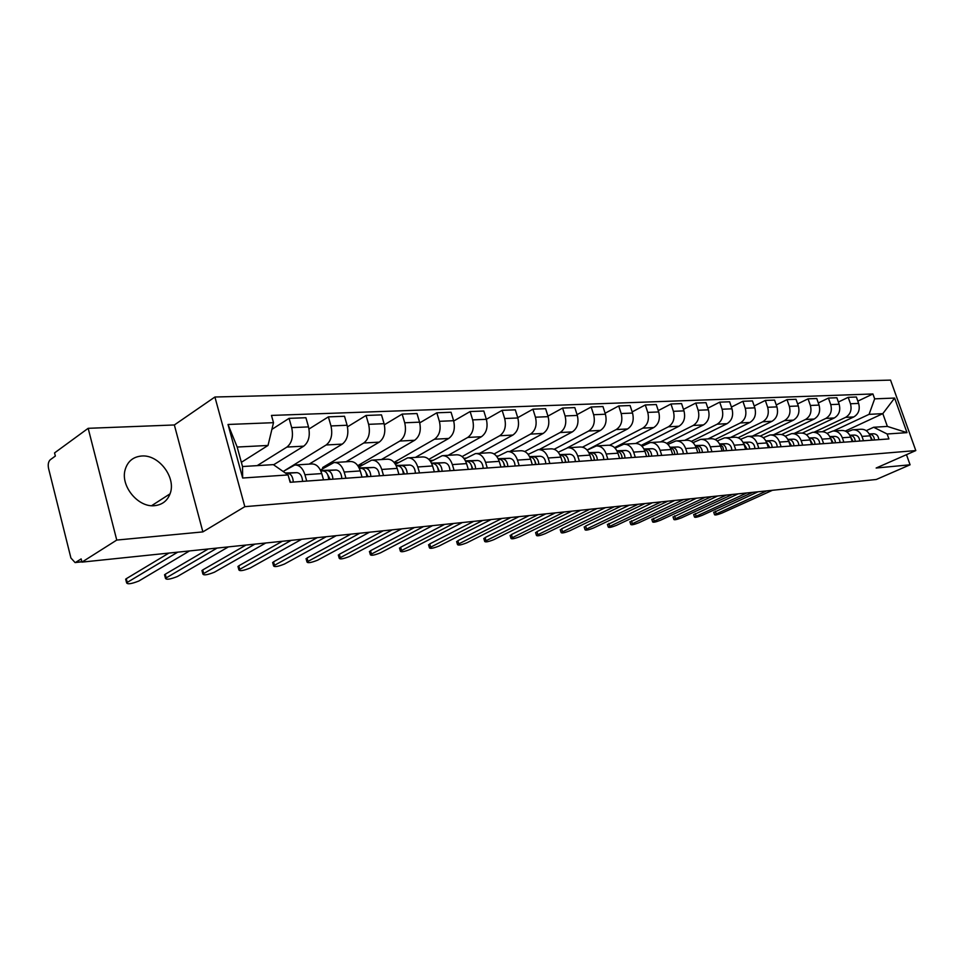 <?xml version="1.0" encoding="UTF-8"?>
<svg xmlns="http://www.w3.org/2000/svg" width="964" height="964" viewBox="0 0 964 964"><rect width="100%" height="100%" fill="white"/><g stroke="black" fill="none" stroke-linecap="round" stroke-linejoin="round"><path stroke-width="1.45" d="M154.626 505.666C162.169 504.823 167.314 500.882 170.038 493.845C176.545 477.891 158.952 454.345 141.636 456.008C133.032 456.803 127.513 461.455 125.079 469.962C120.404 486.218 138.334 507.751 154.626 505.666M88.17 428.317L116.752 540.069L81.952 562.12L876.288 479.482L910.076 464.793L876.156 468.022L915.8 450.574L890.555 380.117L214.912 397.011L174.351 424.967L88.17 428.317L54.55 452.911L55.346 456.056L50.261 459.756C48.369 461.587 47.802 464.455 48.549 468.396L70.914 557.987L75.084 562.566L81.82 561.626M116.752 540.069L202.874 531.899L244.82 506.666L915.8 450.574M81.952 562.12L81.145 558.903L75.879 562.241M910.076 464.793L906.473 454.683M822.292 431.715L853.803 416.93C858.587 414.002 860.201 409.495 858.635 403.41L856.381 397.011L848.2 397.325L850.465 403.759C852.031 409.881 850.417 414.424 845.621 417.364L814.086 432.209M846.91 431.993L852.634 429.775C856.948 429.595 860.057 431.8 861.961 436.391L870.094 435.824C868.19 431.269 865.094 429.076 860.792 429.257L853.381 429.727M870.094 435.824L871.637 440.187M838.379 402.036L848.2 397.325M861.961 436.391L863.503 440.777M802.361 433.077L834.294 417.966C839.102 415.002 840.729 410.423 839.15 404.241L836.873 397.746L828.438 398.06L830.727 404.591C832.306 410.821 830.679 415.424 825.859 418.412L794.143 433.475M852.248 441.584L850.694 437.162C848.79 432.535 845.669 430.306 841.331 430.486L833.679 430.968M818.316 402.964L828.438 398.06M826.979 433.354L832.92 431.016C837.27 430.836 840.391 433.077 842.319 437.74L843.874 442.199M781.696 434.535L814.182 419.039C819.014 416.026 820.641 411.375 819.051 405.097L816.761 398.506L808.061 398.831L810.363 405.47C811.953 411.797 810.326 416.472 805.482 419.497L773.598 434.764M832.269 443.03L830.703 438.536C828.775 433.836 825.63 431.571 821.28 431.752L813.351 432.258M797.614 403.928L808.061 398.831M806.422 434.764L812.592 432.306C816.966 432.125 820.111 434.403 822.051 439.138L823.618 443.657M760.271 436.102L793.432 420.135C798.3 417.087 799.927 412.363 798.325 405.977L796.011 399.289L787.034 399.626L789.347 406.362C790.962 412.785 789.335 417.545 784.455 420.617L752.402 436.114M811.64 444.524L810.061 439.958C808.121 435.186 804.964 432.884 800.578 433.065L792.384 433.583M776.249 404.94L787.034 399.626M785.19 436.222L791.625 433.631C796.011 433.451 799.192 435.764 801.132 440.572L802.723 445.175M738.099 437.764L772.019 421.28C776.912 418.171 778.538 413.375 776.924 406.892L774.586 400.096L765.32 400.434L767.657 407.29C769.284 413.821 767.645 418.653 762.753 421.774L730.543 437.487M790.36 446.067L788.769 441.428C786.805 436.572 783.624 434.234 779.213 434.415L770.73 434.945M754.197 405.977L765.32 400.434M763.283 437.74L769.971 434.993C774.381 434.812 777.574 437.174 779.539 442.066L781.141 446.742M715.131 439.524L749.908 422.449C754.812 419.304 756.463 414.436 754.824 407.844L752.474 400.928L742.895 401.277L745.256 408.242C746.895 414.882 745.256 419.786 740.328 422.967L707.974 438.921M768.368 447.658L766.766 442.946C764.789 438.005 761.584 435.62 757.15 435.812L748.365 436.367M731.399 407.073L742.895 401.277M740.629 439.307L747.606 436.415C752.041 436.234 755.258 438.62 757.234 443.597L758.849 448.356M691.333 441.379L727.061 423.666C732.001 420.473 733.64 415.52 731.989 408.808L729.628 401.783L719.722 402.157L722.108 409.23C723.759 415.99 722.108 420.967 717.168 424.196L684.657 440.391M745.642 449.308L744.027 444.5C742.039 439.488 738.81 437.066 734.363 437.246L725.253 437.825M707.841 408.194L719.722 402.157M717.216 440.946L724.482 437.873C728.953 437.692 732.182 440.126 734.182 445.187L735.797 450.019M666.678 443.356L703.443 424.919C708.407 421.678 710.046 416.641 708.383 409.821L705.997 402.675L695.767 403.06L698.165 410.254C699.828 417.123 698.177 422.196 693.212 425.461L660.569 441.91M722.156 451.007L720.518 446.127C718.517 441.018 715.276 438.56 710.793 438.741L701.358 439.331M683.476 409.375L695.767 403.06M692.996 442.645L700.587 439.379C705.07 439.198 708.323 441.681 710.335 446.826L711.974 451.742M641.108 445.44L679.018 426.221C683.994 422.919 685.645 417.798 683.97 410.869L681.56 403.591L670.968 403.988L673.39 411.315C675.077 418.304 673.414 423.461 668.426 426.787L635.674 443.476M697.852 452.767L696.201 447.802C694.176 442.597 690.923 440.09 686.416 440.271L676.632 440.897M658.267 410.604L670.968 403.988M616.032 447.658L615.827 447.019M667.932 444.404L675.848 440.946C680.367 440.765 683.633 443.283 685.657 448.525L687.308 453.526M614.586 447.658L653.737 427.558C658.737 424.208 660.4 419.003 658.701 411.941L656.279 404.543L645.314 404.952L647.748 412.411C649.447 419.521 647.784 424.763 642.783 428.149L609.67 445.223M672.679 454.586L671.028 449.537C668.992 444.247 665.714 441.693 661.196 441.874L651.037 442.512M632.155 411.893L645.314 404.952M641.976 446.236L650.254 442.56C654.785 442.38 658.063 444.958 660.111 450.284L661.774 455.382M587.052 450.007L627.564 428.956C632.589 425.546 634.24 420.244 632.541 413.062L630.095 405.531L618.731 405.952L621.178 413.544C622.889 420.786 621.238 426.124 616.213 429.558L582.509 447.163M646.627 456.478L644.952 451.333C642.904 445.946 639.602 443.344 635.059 443.524L624.515 444.187M605.103 413.231L618.731 405.952M615.068 448.152L623.732 444.235C628.275 444.055 631.577 446.681 633.637 452.104L635.312 457.298M567.326 447.838L600.452 430.402C605.488 426.932 607.139 421.533 605.416 414.219L602.958 406.543L591.173 406.989L593.643 414.725C595.378 422.099 593.716 427.522 588.679 431.016L554.216 449.272M619.611 458.43L617.924 453.188C615.863 447.706 612.55 445.055 607.995 445.235L597.029 445.922M577.05 414.641L591.173 406.989M587.172 450.152L596.246 445.971C600.813 445.79 604.127 448.465 606.199 453.996L607.886 459.286M539.201 449.573L572.339 431.896C577.376 428.365 579.039 422.871 577.303 415.424L574.821 407.603L562.602 408.061L565.085 415.942C566.832 423.449 565.181 428.98 560.12 432.535L524.753 451.538M591.595 460.467L589.908 455.116C587.823 449.525 584.497 446.826 579.918 447.007L568.519 447.73M547.95 416.123L562.602 408.061M558.228 452.237L567.724 447.778C572.315 447.597 575.641 450.321 577.725 455.96L579.436 461.346M509.968 451.429L543.166 433.439C548.227 429.848 549.878 424.256 548.118 416.665L545.624 408.7L532.935 409.182L535.442 417.207C537.201 424.859 535.55 430.498 530.489 434.113L494.074 453.972M562.53 462.563L560.819 457.117C558.722 451.429 555.385 448.67 550.793 448.85L538.936 449.598M517.74 417.677L532.935 409.182M528.164 454.418L538.141 449.646C542.732 449.465 546.082 452.249 548.179 457.996L549.89 463.479M479.638 453.345L512.884 435.053C517.945 431.402 519.596 425.702 517.825 417.966L515.318 409.845L502.136 410.339L504.666 418.521C506.437 426.329 504.787 432.065 499.714 435.752L462.118 456.575M532.333 464.756L530.61 459.201C528.501 453.393 525.151 450.574 520.548 450.754L508.197 451.538M448.152 455.333L481.422 436.728C486.483 433.005 488.133 427.197 486.35 419.304L502.136 410.339M496.93 456.707L507.401 451.586C512.005 451.405 515.366 454.249 517.475 460.105L519.21 465.708M500.955 467.022L499.219 461.358C497.099 455.442 493.737 452.562 489.122 452.743L476.252 453.55M472.661 419.894L486.35 419.304L483.82 411.026L470.119 411.544L472.661 419.894C474.445 427.847 472.806 433.704 467.733 437.451L428.811 459.382M453.719 421.027L470.119 411.544M464.443 459.105L475.457 453.598C480.072 453.429 483.434 456.334 485.567 462.298L487.302 468.01M415.436 457.394L448.706 438.463C453.779 434.668 455.418 428.751 453.622 420.702L451.068 412.255L436.825 412.797L439.379 421.316C441.175 429.426 439.536 435.403 434.475 439.223L394.059 462.395M468.311 469.384L466.564 463.612C464.431 457.563 461.057 454.634 456.442 454.803L443.018 455.647M419.75 422.847L436.825 412.797M430.631 461.623L442.223 455.707C446.838 455.526 450.224 458.49 452.357 464.588L454.104 470.42M381.431 459.539L414.665 440.271C419.738 436.415 421.364 430.378 419.557 422.16L416.99 413.544L402.157 414.098L404.723 422.786C406.543 431.077 404.916 437.162 399.843 441.054L358.644 465.142L359.138 466.817M434.342 471.842L432.583 465.949C430.438 459.78 427.052 456.779 422.437 456.948L408.435 457.84M384.371 424.775L402.157 414.098M395.409 464.274L407.627 457.888C412.255 457.719 415.641 460.744 417.786 466.974L419.545 472.914M346.04 461.78L379.226 442.151C384.287 438.222 385.901 432.065 384.082 423.678L381.503 414.882L366.043 415.46L368.622 424.329C370.453 432.8 368.838 439.006 363.777 442.982L322.675 467.504L322.952 468.492M398.939 474.409L397.18 468.384C395.023 462.081 391.637 459.021 387.022 459.189L372.381 460.117M347.486 426.835L366.043 415.46M358.692 467.082L371.586 460.165C376.201 459.997 379.599 463.094 381.756 469.456L383.527 475.529M309.179 464.106L342.28 444.115C347.329 440.102 348.932 433.812 347.1 425.257L344.51 416.267L328.387 416.87L330.977 425.943C332.821 434.583 331.218 440.934 326.169 444.97L285.26 470.179M362.042 477.084L360.271 470.926C358.102 464.491 354.716 461.358 350.101 461.527L334.797 462.491M308.998 429.016L328.387 416.87M320.373 470.034L334.002 462.539C338.617 462.371 342.003 465.54 344.172 472.035L345.956 478.252M273.595 464.793L303.744 446.163C308.769 442.078 310.36 435.656 308.516 426.895L305.913 417.725L289.079 418.352L291.682 427.618C293.538 436.451 291.959 442.934 286.935 447.067L257.183 465.624M323.53 479.867L321.747 473.577C319.578 466.998 316.18 463.792 311.577 463.961L295.574 464.973M271.884 429.39L289.079 418.352M283.139 471.468L294.779 465.022C299.37 464.853 302.768 468.094 304.937 474.734L306.721 481.084M324.868 467.359L322.675 467.504M362.428 464.889L358.644 465.142M398.457 462.539L394.397 462.804M433.053 460.262L429.799 460.479M466.287 458.093L463.805 458.249M498.243 455.996L496.46 456.117M528.995 453.984L527.862 454.056M845.271 431.077L882.819 413.64L869.07 414.351L833.45 430.98M866.238 430.667L873.649 427.269L887.374 426.413L882.819 413.64L894.616 398.06L906.991 432.643L887.145 433.993L873.649 427.269M241.362 462.322L268.016 445.452L237.18 447.043L242.518 466.54L273.342 464.624L288.079 474.927L290.14 482.289L888.904 438.933L887.145 433.993M288.079 474.927L242.663 478.024L228.022 424.473L273.499 422.678L268.016 445.452M869.07 414.351L874.661 398.855L872.914 393.963L271.474 415.424L273.499 422.678M874.661 398.855L894.616 398.06M214.912 397.011L244.82 506.666M174.351 424.967L202.874 531.899M857.84 401.132L872.914 393.963M906.991 432.643L887.374 426.413M237.18 447.043L228.022 424.473M242.518 466.54L242.663 478.024M869.697 434.86L872.36 440.138M713.782 512.45L758.041 491.785M869.227 433.933L873.673 433.764L869.311 434.065C872.456 434.354 874.167 436.331 874.42 439.982M873.673 433.764C876.818 434.053 878.517 436.029 878.77 439.668M766.681 490.881L714.541 514.728C715.119 515.33 717.59 514.776 721.988 513.065L772.429 490.29M850.26 436.077L853.092 441.524M693.731 514.764L738.135 493.857M849.899 435.367L850.067 435.354C853.248 435.656 854.96 437.656 855.213 441.367M849.826 435.234L854.562 435.053C857.731 435.354 859.442 437.355 859.695 441.054M746.811 492.953L694.49 517.066C695.068 517.692 697.599 517.138 702.069 515.391L752.739 492.339M830.209 437.343L833.221 442.97M673.101 517.138L717.65 495.99M829.884 436.704L830.233 436.692C833.426 437.005 835.161 439.042 835.414 442.801M829.811 436.572L834.872 436.379C838.053 436.68 839.777 438.716 840.042 442.476M726.362 495.074L673.86 519.463C674.451 520.126 677.029 519.56 681.596 517.776L732.459 494.448M809.531 438.656L812.724 444.452M651.881 519.584L696.538 498.183M809.242 438.09L809.772 438.078C812.989 438.391 814.725 440.452 814.99 444.284M809.158 437.957L814.556 437.752C817.761 438.066 819.496 440.126 819.761 443.946M705.299 497.267L652.628 521.922C653.231 522.621 655.857 522.054 660.521 520.223L711.577 496.617M788.178 440.018L791.577 445.983M630.022 522.102L674.8 500.449M787.925 439.524L788.66 439.5C791.89 439.813 793.649 441.922 793.914 445.814M787.853 439.379L793.589 439.162C796.818 439.488 798.566 441.584 798.843 445.452M683.584 499.533L630.769 524.464C631.372 525.199 634.059 524.621 638.819 522.753L690.055 498.858M766.139 441.416L769.73 447.561M607.501 524.705L652.375 502.774M765.922 441.006L766.862 440.97C770.116 441.295 771.875 443.428 772.152 447.392M765.838 440.849L771.959 440.62C775.201 440.946 776.96 443.079 777.237 447.019M661.208 501.858L608.26 527.079C608.862 527.85 611.598 527.272 616.466 525.356L667.871 501.159M743.352 442.886L747.172 449.2M584.304 527.38L585.63 526.043L629.263 505.184M743.172 442.524L744.341 442.488C747.606 442.813 749.377 444.994 749.667 449.019M743.087 442.368L749.606 442.127C752.86 442.464 754.631 444.633 754.92 448.634M638.12 504.256L585.052 529.778C585.666 530.574 588.462 529.995 593.438 528.043L645 503.545M719.807 444.404L722.747 446.766L723.831 450.887M560.373 530.128L561.663 528.79L605.404 507.667M719.65 444.103L721.06 444.055C724.338 444.392 726.133 446.609 726.422 450.694M719.566 443.934L726.495 443.693C729.784 444.03 731.568 446.236 731.845 450.309M614.285 506.739L561.132 532.55C561.747 533.393 564.603 532.815 569.688 530.815L621.394 506.004M695.454 445.983C698.141 446.922 699.551 449.14 699.707 452.634M535.707 532.971L536.936 531.634L580.774 510.221M699.623 451.285L699.707 452.514M695.321 445.742L696.984 445.681C700.286 446.031 702.081 448.284 702.37 452.441M695.237 445.561L702.611 445.296C705.913 445.645 707.709 447.886 707.998 452.032M589.691 509.293L536.454 535.406C537.081 536.297 539.997 535.719 545.202 533.658L597.029 508.534M670.245 447.621C673.065 448.501 674.559 450.766 674.728 454.442M510.233 535.912L511.426 534.55L555.348 512.872M674.523 452.465L674.8 454.442M670.137 447.429L672.065 447.356C675.39 447.718 677.198 450.007 677.487 454.237M670.04 447.248L677.897 446.959C681.211 447.32 683.018 449.61 683.307 453.815M564.277 511.944L510.98 538.358C511.619 539.298 514.595 538.707 519.933 536.611L571.857 511.149M644.133 449.332C647.085 450.128 648.664 452.453 648.868 456.309M483.94 538.936L485.085 537.575L529.055 515.607M648.567 453.923L649.025 456.297M644.06 449.176L646.266 449.091C649.603 449.465 651.423 451.803 651.724 456.105M643.952 448.983L652.303 448.694C655.641 449.055 657.448 451.381 657.749 455.671M538.02 514.68L484.687 541.407C485.326 542.395 488.374 541.804 493.845 539.647L545.853 513.86M617.093 451.116C620.165 451.803 621.828 454.189 622.069 458.249M456.779 542.069L457.864 540.696L501.883 518.439M621.672 455.514L622.31 458.237M617.02 450.983L619.539 450.899C622.889 451.273 624.72 453.658 625.034 458.045M616.924 450.778L625.793 450.477C629.143 450.851 630.974 453.225 631.275 457.587M510.86 517.499L457.514 544.552C458.165 545.588 461.298 544.997 466.889 542.792L518.957 516.656M589.04 452.972C592.258 453.55 594.005 455.972 594.27 460.262M428.703 545.299L429.727 543.913L473.758 521.355M593.8 457.237L594.631 460.238M588.992 452.863L591.836 452.767C595.198 453.152 597.041 455.586 597.355 460.045M588.871 452.646L598.319 452.333C601.681 452.719 603.512 455.129 603.826 459.575M482.747 520.427L429.438 547.805C430.101 548.89 433.294 548.299 439.03 546.034L491.134 519.548M559.939 454.912C563.289 455.345 565.121 457.828 565.446 462.358M399.662 548.649L400.638 547.251L444.657 524.392M564.892 459.057L565.904 462.322M559.891 454.815L563.096 454.707C566.471 455.104 568.314 457.575 568.639 462.118M559.771 454.586L569.82 454.249C573.194 454.647 575.038 457.105 575.363 461.636M453.658 523.452L400.397 551.167C401.072 552.312 404.35 551.721 410.23 549.384L462.334 522.548M529.935 456.936L529.935 456.936C533.321 457.346 535.177 459.876 535.502 464.528M369.622 552.107L370.525 550.709L414.508 527.525M534.887 460.973L536.08 464.479M529.67 456.828L533.249 456.719C536.635 457.129 538.49 459.647 538.828 464.287M529.549 456.599L540.238 456.249C543.624 456.647 545.479 459.165 545.805 463.78M423.509 526.585L370.345 554.649C371.019 555.842 374.381 555.252 380.431 552.854L432.511 525.657M498.798 459.033L498.798 459.033C502.196 459.467 504.064 462.045 504.401 466.769M338.509 555.686L339.34 554.276L383.262 530.778M503.702 462.997L505.1 466.721M498.268 458.936L502.256 458.804C505.642 459.226 507.51 461.804 507.847 466.528M498.147 458.683L509.51 458.31C512.908 458.731 514.764 461.298 515.101 465.998M392.264 529.839L339.232 558.24C339.918 559.506 343.365 558.915 349.571 556.457L401.59 528.875M465.66 461.238L466.431 461.214C469.842 461.66 471.709 464.287 472.059 469.119M306.275 559.397L307.046 557.975L350.86 534.152M471.3 465.13L472.89 469.058M465.6 461.117L470.022 460.973C473.42 461.407 475.3 464.033 475.638 468.853M465.479 460.852L477.578 460.467C480.976 460.9 482.844 463.515 483.193 468.311M359.837 533.212L306.986 561.964C307.697 563.301 311.239 562.699 317.614 560.18L369.525 532.2M431.667 463.527L432.764 463.491C436.162 463.937 438.042 466.624 438.391 471.553M272.848 563.241L273.547 561.819L317.228 537.647M437.584 467.371L439.379 471.48M431.607 463.383L436.499 463.238C439.897 463.684 441.777 466.371 442.127 471.288M431.474 463.106L444.356 462.708C447.754 463.154 449.634 465.817 449.983 470.709M326.194 536.719L273.559 565.832C274.282 567.23 277.921 566.639 284.476 564.036L336.243 535.671M396.252 465.901L397.686 465.853C401.096 466.311 402.976 469.058 403.338 474.095M238.18 567.23L238.807 565.808L282.295 541.286M402.482 469.721L404.47 474.011M396.192 465.757L401.578 465.588C404.988 466.058 406.868 468.793 407.23 473.806M396.047 465.455L409.772 465.034C413.17 465.492 415.05 468.227 415.412 473.216M291.236 540.346L238.879 569.845C239.626 571.315 243.374 570.712 250.11 568.037L301.684 539.262M359.331 468.371L361.139 468.311C364.549 468.793 366.428 471.601 366.802 476.734M202.187 571.375L202.729 569.941L245.989 545.058M365.898 472.191L368.103 476.638M359.259 468.215L365.199 468.046C368.597 468.516 370.489 471.324 370.863 476.445M359.114 467.902L373.731 467.468C377.141 467.938 379.021 470.733 379.394 475.83M254.906 544.13L202.886 574.002C203.645 575.544 207.501 574.942 214.442 572.194L265.763 542.997M320.807 470.95L323.012 470.89C326.41 471.384 328.302 474.252 328.688 479.494M164.796 575.677L165.254 574.231L208.236 548.986M327.748 474.794L330.17 479.385M320.735 470.793L327.254 470.601C330.652 471.095 332.532 473.963 332.917 479.192M320.578 470.456L336.147 469.998C339.557 470.492 341.437 473.336 341.822 478.542M217.093 548.07L165.483 578.316C166.266 579.942 170.242 579.34 177.388 576.52L228.408 546.889M125.91 580.147L126.284 578.701L168.929 553.071M288.911 477.867L290.562 482.253M285.79 473.324L287.634 473.276C291.02 473.782 292.911 476.71 293.297 482.06M285.284 472.975L296.924 472.649C300.322 473.155 302.214 476.059 302.6 481.385M177.738 552.155L126.597 582.798C127.417 584.509 131.502 583.907 138.876 581.003L189.51 550.938M286.935 447.067L303.744 446.163M326.169 444.97L342.28 444.115M363.777 442.982L379.226 442.151M399.843 441.054L414.665 440.271M434.475 439.223L448.706 438.463M467.733 437.451L481.422 436.728M499.714 435.752L512.884 435.053M530.489 434.113L543.166 433.439M560.12 432.535L572.339 431.896M588.679 431.016L600.452 430.402M616.213 429.558L627.564 428.956M642.783 428.149L653.737 427.558M668.426 426.787L679.018 426.221M693.212 425.461L703.443 424.919M717.168 424.196L727.061 423.666M740.328 422.967L749.908 422.449M762.753 421.774L772.019 421.28M784.455 420.617L793.432 420.135M805.482 419.497L814.182 419.039M825.859 418.412L834.294 417.966M845.621 417.364L853.803 416.93M344.172 472.035L360.271 470.926M381.756 469.456L397.18 468.384M417.786 466.974L432.583 465.949M452.357 464.588L466.564 463.612M485.567 462.298L499.219 461.358M517.475 460.105L530.61 459.201M548.179 457.996L560.819 457.117M577.725 455.96L589.908 455.116M606.199 453.996L617.924 453.188M633.637 452.104L644.952 451.333M660.111 450.284L671.028 449.537M685.657 448.525L696.201 447.802M710.335 446.826L720.518 446.127M734.182 445.187L744.027 444.5M757.234 443.597L766.766 442.946M779.539 442.066L788.769 441.428M801.132 440.572L810.061 439.958M822.051 439.138L830.703 438.536M842.319 437.74L850.694 437.162M304.937 474.734L321.747 473.577M330.977 425.943L347.1 425.257M368.622 424.329L384.082 423.678M404.723 422.786L419.557 422.16M439.379 421.316L453.622 420.702M504.666 418.521L517.825 417.966M535.442 417.207L548.118 416.665M565.085 415.942L577.303 415.424M593.643 414.725L605.416 414.219M621.178 413.544L632.541 413.062M647.748 412.411L658.701 411.941M673.39 411.315L683.97 410.869M698.165 410.254L708.383 409.821M722.108 409.23L731.989 408.808M745.256 408.242L754.824 407.844M767.657 407.29L776.924 406.892M789.347 406.362L798.325 405.977M810.363 405.47L819.051 405.097M830.727 404.591L839.15 404.241M850.465 403.759L858.635 403.41M291.682 427.618L308.516 426.895M716.168 513.74L715.324 511.185M854.562 435.053L850.067 435.354M696.092 516.077L695.249 513.487M834.872 436.379L830.233 436.692M675.439 518.487L674.583 515.848M814.556 437.752L809.772 438.078M654.182 520.97L653.315 518.295M793.589 439.162L788.66 439.5M632.3 523.512L631.432 520.801M771.959 440.62L766.862 440.97M609.742 526.139L608.874 523.38M749.606 442.127L744.341 442.488M586.51 528.85L585.63 526.043M726.495 443.693L721.06 444.055M562.554 531.646L561.663 528.79M702.611 445.296L696.984 445.681M537.828 534.526L536.936 531.634M677.897 446.959L672.065 447.356M512.33 537.49L511.426 534.55M652.303 448.694L646.266 449.091M485.989 540.563L485.085 537.575M625.793 450.477L619.539 450.899M458.768 543.732L457.864 540.696M598.319 452.333L591.836 452.767M430.643 547.01L429.727 543.913M569.82 454.249L563.096 454.707M401.554 550.396L400.638 547.251M540.238 456.249L533.249 456.719M371.441 553.902L370.525 550.709M509.51 458.31L502.256 458.804M340.268 557.541L339.34 554.276M466.431 461.214L465.672 461.274M477.578 460.467L470.022 460.973M307.962 561.301L307.046 557.975M432.764 463.491L431.691 463.564M444.356 462.708L436.499 463.238M274.475 565.205L273.547 561.819M397.686 465.853L396.276 465.949M409.772 465.034L401.578 465.588M239.735 569.254L238.807 565.808M361.139 468.311L359.367 468.432M373.731 467.468L365.199 468.046M203.657 573.46L202.729 569.941M323.012 470.89L320.843 471.034M336.147 469.998L327.254 470.601M166.182 577.822L165.254 574.231M296.924 472.649L287.634 473.276M127.224 582.364L126.284 578.701M170.038 493.845L151.613 505.69M81.88 561.855L75.084 562.566M714.541 514.728L713.697 512.173M694.49 517.066L693.634 514.475M673.86 519.463L673.005 516.825M652.628 521.922L651.772 519.259M630.769 524.464L629.902 521.753M608.26 527.079L607.38 524.32M585.052 529.778L584.172 526.971M561.132 532.55L560.241 529.706M536.454 535.406L535.562 532.526M510.98 538.358L510.089 535.43M484.687 541.407L483.783 538.418M457.514 544.552L456.611 541.515M429.438 547.805L428.534 544.72M400.397 551.167L399.482 548.022M370.345 554.649L369.429 551.444M339.232 558.24L338.304 554.987M306.986 561.964L306.058 558.65M273.559 565.832L272.631 562.446M238.879 569.845L237.951 566.398M202.886 574.002L201.946 570.483M165.483 578.316L164.543 574.725M126.597 582.798L125.657 579.147"/></g></svg>
